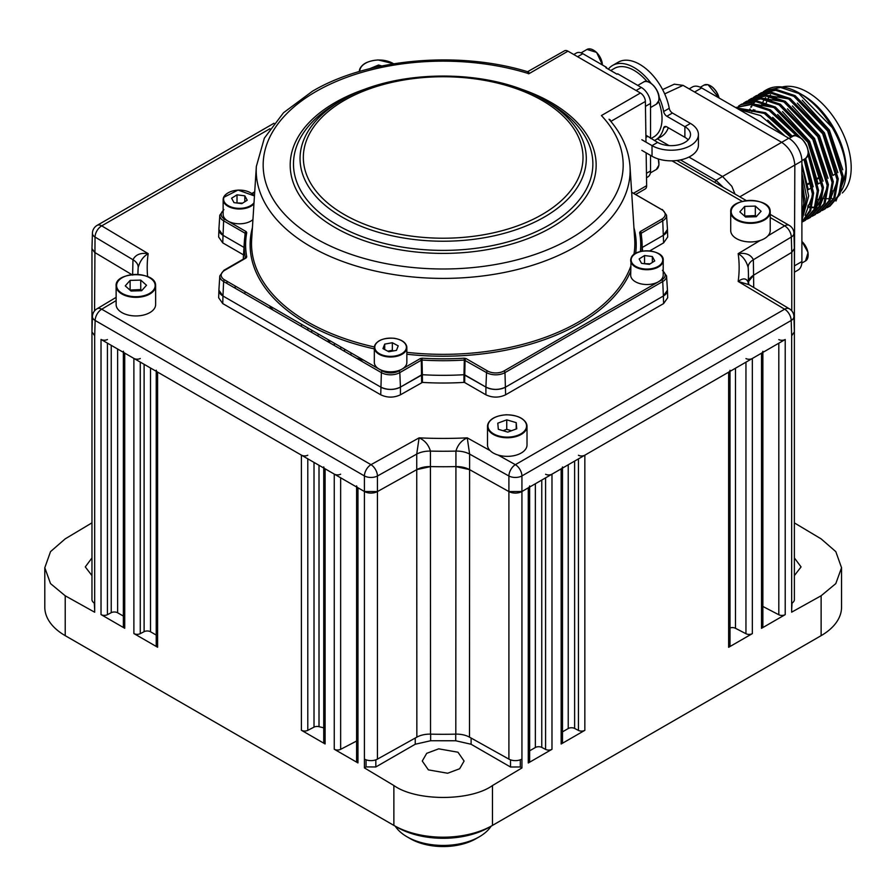 <?xml version="1.0" encoding="UTF-8"?>
<svg xmlns="http://www.w3.org/2000/svg" width="896" height="896" viewBox="0 0 896 896"><rect width="100%" height="100%" fill="white"/><g stroke="black" fill="none" stroke-linecap="round" stroke-linejoin="round"><path stroke-width="1.34" d="M428.389 769.877L422.262 761.029L426.709 753.334L438.704 748.832L457.968 752.214L464.094 761.051L459.648 768.746L447.653 773.248L428.389 769.877M91.963 575.624L85.288 566.91L91.963 557.928M794.382 557.939L801.058 566.91L794.382 575.613M529.637 487.066L529.637 761.085A4.648 2.688 180 0 1 528.27 762.989L551.981 749.302A4.648 2.688 180 0 1 545.586 749.392L541.766 747.41A4.648 2.688 0 0 0 535.36 747.51L529.637 750.814M356.597 485.89A4.648 2.688 0 0 0 357.963 487.782L364.414 491.512A9.296 5.365 0 0 0 377.44 491.568L416.853 469.594A18.592 10.73 180 0 1 430.539 466.592A305.603 176.434 0 0 0 455.806 466.592A18.592 10.73 180 0 1 469.493 469.594L508.906 491.568A9.296 5.365 0 0 0 521.942 491.512L528.27 487.85A4.648 2.688 0 0 0 529.637 485.946M545.586 474.264A4.648 2.688 0 0 0 551.981 474.163L561.142 468.877A4.648 2.688 0 0 0 562.498 466.973M562.498 468.082L562.498 742.112A4.648 2.688 180 0 1 561.142 744.016L584.842 730.33A4.648 2.688 180 0 1 578.446 730.419L574.627 728.437A4.648 2.688 0 0 0 568.232 728.538L562.498 731.842M578.446 455.28A4.648 2.688 0 0 0 584.842 455.19L728.638 372.165A4.648 2.688 0 0 0 730.005 370.272M730.005 371.381L730.005 645.411A4.648 2.688 180 0 1 728.638 647.304L752.349 633.618A4.648 2.688 180 0 1 745.954 633.718L735.493 628.286A4.648 2.688 0 0 0 730.005 627.973M745.954 358.579A4.648 2.688 0 0 0 752.349 358.478L761.51 353.192A4.648 2.688 0 0 0 762.866 351.299M762.866 352.408L762.866 626.438A4.648 2.688 180 0 1 761.51 628.331L785.21 614.645A4.648 2.688 180 0 1 778.814 614.746L762.866 606.458M778.814 339.606A4.648 2.688 0 0 0 785.21 339.506L521.931 491.512L508.906 491.568L469.493 469.594L455.806 466.592A305.603 176.434 180 0 1 430.539 466.592L416.853 469.594L377.44 491.568L364.414 491.512L101.024 339.438A4.648 2.688 0 0 0 107.419 339.539M792.064 603.086L791.661 609.717M91.963 522.85L65.218 538.843L50.534 551.611L44.8 567.728L44.8 607.197A69.72 40.253 0 0 0 65.218 635.656L393.87 825.406A69.72 40.253 0 0 0 492.475 825.406L821.128 635.656L821.128 595.762L791.661 612.17L791.661 603.333A9.296 5.365 0 0 0 794.382 599.536L794.382 331.99M821.128 595.762L835.811 583.587L841.546 567.728L835.811 551.634L821.128 538.877L794.382 522.906M821.128 635.656L817.846 637.549L821.128 635.656A69.72 40.253 0 0 0 841.546 607.197L841.546 567.728M91.963 248.629L91.963 599.536A9.296 5.365 0 0 0 94.685 603.333L94.685 612.226L65.218 595.795L65.218 635.656L68.51 637.549A65.072 37.565 180 0 1 68.443 637.515M94.685 609.773L94.282 603.086M44.8 567.728L50.534 583.61L65.218 595.795M94.573 252.358L131.768 274.59L94.573 252.358L91.963 248.539L92.422 233.173A9.296 5.365 1.7 0 0 95.032 237.048L94.573 310.856M123.368 616.09L117.634 612.786A4.648 2.688 0 0 0 111.238 612.685L107.419 614.678A4.648 2.688 180 0 1 101.024 614.578L124.723 628.264A4.648 2.688 180 0 1 123.368 626.371L123.368 352.341M123.368 351.232A4.648 2.688 0 0 0 124.723 353.125L133.885 358.411A4.648 2.688 0 0 0 140.28 358.512M156.229 635.074L150.506 631.758A4.648 2.688 0 0 0 144.11 631.669L140.28 633.651A4.648 2.688 180 0 1 133.885 633.55L157.595 647.237A4.648 2.688 180 0 1 156.229 645.344L156.229 371.314M156.229 370.205A4.648 2.688 0 0 0 157.595 372.098L301.392 455.123A4.648 2.688 0 0 0 307.787 455.224M323.736 727.843A305.603 176.434 180 0 1 319.01 726.667A4.648 2.688 0 0 0 314.014 727.126L307.787 730.352A4.648 2.688 180 0 1 301.392 730.262L325.091 743.949A4.648 2.688 180 0 1 323.736 742.045L323.736 468.026M323.736 466.906A4.648 2.688 0 0 0 325.091 468.81L334.253 474.096A4.648 2.688 0 0 0 340.648 474.197M356.597 741.037L340.648 749.336A4.648 2.688 180 0 1 334.253 749.235L357.963 762.922A4.648 2.688 180 0 1 356.597 761.018L356.597 486.998M364.414 767.894L393.87 785.512C416.058 801.405 470.288 801.427 492.475 785.546L521.942 767.95L520.296 766.965L510.518 767.01L471.106 744.262L455.717 740.757L430.64 740.746L415.24 744.24L375.827 766.965L366.05 766.909L364.414 767.894L364.414 759.058A9.296 5.365 0 0 0 377.44 759.125L416.853 737.15A18.592 10.73 180 0 1 430.539 734.138A305.603 176.434 0 0 0 455.806 734.138A18.592 10.73 180 0 1 469.493 737.15L508.906 759.125A9.296 5.365 0 0 0 521.942 759.058L521.942 767.95M520.296 759.808L520.296 766.965M366.05 759.808L366.05 766.909M748.586 284.144A305.603 176.434 0 0 0 748.507 283.013M748.608 281.4A18.592 10.73 180 0 1 753.715 275.117L791.773 252.358L753.715 275.117L748.608 281.4M817.902 637.515A65.072 37.565 180 0 1 817.846 637.549L489.182 827.299A65.072 37.565 180 0 1 397.163 827.299L68.51 637.549M393.87 785.512L393.87 825.406L397.163 827.299M492.475 825.406L489.182 827.299L492.475 825.406L492.475 785.546M735 194.062L731.819 186.278L722.534 176.478L781.704 142.318C789.622 147.851 794.002 155.434 794.83 165.054L794.382 282.621M662.603 89.589L674.285 84.19L683.077 85.366L781.704 142.318L788.76 138.23L701.658 87.942A18.592 10.73 -120 0 0 692.362 87.024L689.147 88.883M657.384 138.858L669.021 145.589M688.923 157.069L722.534 176.478L715.96 180.41L723.363 187.342M680.467 159.914L715.96 180.41L714.829 182.414M801.898 220.405L808.674 195.989L801.898 165.357M801.898 172.861L806.613 197.176L801.898 218.814M801.898 215.029L804.586 198.341L801.898 179.099M826.952 207.704L830.077 206.024L839.922 194.51L843.181 176.064L828.845 130.256L795.11 95.659L776.888 89.6L761.387 92.736L758.363 94.595M828.867 206.73L838.712 195.227L841.96 176.77L827.635 130.962L793.901 96.354L775.667 90.306L760.166 93.43M822.024 210.549L825.149 208.869L834.994 197.366L838.253 178.909L823.917 133.101L790.182 98.504L771.96 92.445L756.448 95.581L753.435 97.44M823.939 209.574L833.773 198.072L837.032 179.614L822.696 133.806L788.973 99.21L770.739 93.15L755.238 96.275M817.096 213.394L820.221 211.725L830.066 200.211L833.325 181.754L818.989 135.957L785.254 101.349L767.021 95.301L751.52 98.426L748.496 100.285M819 212.419L828.845 200.917L832.104 182.459L817.768 136.651L784.034 102.054L765.811 95.995L750.31 99.131M812.728 215.824L814.677 214.906M812.168 216.25L815.293 214.57L825.138 203.056L828.397 184.598L814.061 138.802L780.326 104.194L762.093 98.146L746.592 101.27L743.568 103.13M814.072 215.264L823.917 203.762L827.176 185.304L812.84 139.496L779.106 104.899L760.883 98.84L745.382 101.976M807.8 218.669L809.749 217.75M807.229 219.094L810.365 217.414L820.21 205.901L823.458 187.443L809.133 141.646L775.398 107.038L757.165 100.99L741.664 104.115L738.64 105.974M809.144 218.109L818.989 206.606L822.248 188.149L807.912 142.341L774.178 107.744L755.944 101.685L740.443 104.821M802.301 221.939L805.426 220.259L815.27 208.757L818.53 190.299L808.27 151.95M804.216 220.965L814.061 209.451L817.32 190.994L808.046 154.694M801.898 222.219L810.723 210.694L813.602 193.144L805.19 158.682M801.898 222.018L809.838 210.549L812.381 193.838L803.97 159.376M753.054 110.958L753.334 109.592M765.094 90.586L766.315 89.88A66.237 38.237 60 0 1 799.434 93.162A66.237 38.237 60 0 1 832.182 127.49L798.829 93.509L780.595 87.461L765.094 90.586L763.291 91.75M750.915 98.784L749.146 100.005M799.299 136.942L770.47 109.883L752.237 103.835L735.672 107.576L751.117 104.541L769.25 110.589L796.835 135.934M792.109 136.718L765.531 112.728L736.154 107.856M790.888 137.413L764.322 113.434L736.557 108.091M846.25 172.122A61.589 35.56 60 0 1 841.198 191.106M802.278 94.808L802.726 95.054A61.589 35.56 60 0 1 846.272 170.486L846.272 173.824L835.99 201.006M782.186 87.002A61.589 35.56 60 0 1 827.49 109.189A61.589 35.56 60 0 1 851.2 167.642A61.589 35.56 60 0 1 842.274 192.987M831.858 198.274A61.589 35.56 60 0 1 830.771 198.453M828.363 198.688A61.589 35.56 60 0 1 826.683 198.71M824.746 198.61A61.589 35.56 60 0 1 822.528 198.341M807.621 183.971L811.171 181.922M817.477 178.27L821.027 176.221M801.898 176.198L803.981 206.898M821.139 176.837L817.566 178.898M811.272 182.526L807.71 184.587M836.64 173.286L832.922 175.426L819.482 135.666L792.389 105.941M821.845 181.821L818.138 183.971L808.125 150.405M811.989 187.51L808.282 189.661L801.898 164.002M832.675 191.117L834.96 189.795A54.611 31.528 -120 0 0 835.778 189.291M843.058 180.734A54.611 31.528 -120 0 0 846.093 169.008M766.27 102.95A61.589 35.56 60 0 1 767.066 100.856M767.85 99.12A61.589 35.56 60 0 1 768.645 97.63M769.888 95.659A61.589 35.56 60 0 1 770.549 94.752M761.342 105.795A61.589 35.56 60 0 1 762.126 103.701M762.922 101.965A61.589 35.56 60 0 1 763.717 100.475M764.949 98.515A61.589 35.56 60 0 1 765.621 97.597M832.182 127.49C841.4 143.461 846.093 158.906 846.272 173.824M767.738 120.176L785.03 136.08M772.666 117.331L792.557 136.45M805.65 158.402L813.21 186.827M777.594 114.486L800.531 137.749M782.522 111.63L809.626 141.355L823.066 181.138M821.307 199.08L814.554 210.291M813.03 211.579L810.858 213.035M787.461 108.786L814.554 138.51L827.994 178.293M749.594 110.891L750.322 109.133M751.229 107.251L751.867 106.109M753.939 103.062L755.16 101.629M755.933 100.822L758.374 98.728M759.382 98.022L760.491 97.339M797.317 103.096L824.41 132.821L837.861 172.603M819.829 206.741L827.165 187.533M816.805 207.2L815.886 207.267M814.912 207.29L811.933 207.144M810.051 206.898L807.822 206.461M802.245 100.251L829.349 129.976L842.789 169.758M794.83 271.936L798.056 270.077A18.592 10.73 -120 0 0 801.898 261.565L801.898 161A18.592 10.73 -120 0 0 788.76 138.23M783.832 135.386L760.603 115.584L738.853 109.413M741.81 109.48L763.728 113.109M812.381 196.067L805.034 215.286M751.677 103.79L773.584 107.419M822.237 190.378L814.89 209.597M818.138 208.387L814.968 210.661M754.746 100.654L759.08 98.739M761.533 98.101L783.44 101.718M749.022 110.734L749.739 109.077M750.725 107.15L751.318 106.12M753.435 103.141L754.802 101.606M755.541 100.89L758.218 98.728M766.461 95.256L788.379 98.874M837.021 181.843L829.685 201.051M816.502 207.626L815.718 207.693M814.744 207.749L811.776 207.682M809.838 207.469L807.699 207.088M476.045 838.69L479.326 836.786L476.045 838.69A46.48 26.835 180 0 1 410.312 838.69L407.019 836.786A51.128 29.523 0 0 0 479.326 836.786L479.326 836.786A51.128 29.523 0 0 0 491.109 826.19M395.248 826.19A51.128 29.523 0 0 0 407.019 836.786M640.382 251.541A197.557 114.061 0 0 0 639.621 232.646L640.282 231.56L661.752 219.162A1.389 0.806 60 0 1 662.738 220.808A13.037 7.526 180 0 0 666.546 215.208L667.453 229.286A13.944 8.053 180 0 1 663.376 235.278L642.365 247.408L663.376 235.278L667.453 229.443L667.688 237.037L663.6 242.872L662.738 220.808L641.267 233.206L641.502 236.712M244.843 236.712L245.078 233.206L223.619 220.808L222.746 242.872L218.658 237.037L218.893 229.443L222.97 235.278L243.981 247.408L222.97 235.278A13.944 8.053 180 0 1 218.904 229.286L219.8 215.208A13.037 7.526 180 0 0 223.619 220.808A1.389 0.806 -60 0 1 224.605 219.162L246.064 231.56L246.736 232.646A197.557 114.061 0 0 0 246.736 256.894L246.064 257.981L224.605 270.379A11.648 6.72 0 0 0 224.605 279.888L382.357 370.966A11.648 6.72 0 0 0 398.821 370.966L420.291 358.568L422.173 358.187A197.557 114.061 0 0 0 464.173 358.187L464.318 360.058A198.957 114.867 180 0 1 422.027 360.058L422.173 358.187M222.746 242.872L243.499 254.856M503.989 370.966L661.752 279.888A1.389 0.806 60 0 1 662.738 281.534A13.037 7.526 180 0 0 666.546 275.923L667.453 290.013A13.944 8.053 180 0 1 663.376 296.005L667.453 290.17L667.688 297.763L663.6 303.587L663.376 296.005L505.624 387.083L663.376 296.005L662.738 281.534L504.974 372.613A13.037 7.526 180 0 1 486.539 372.613L464.318 360.058L463.982 374.707L485.901 387.083C492.475 390.152 499.05 390.152 505.613 387.083A13.944 8.053 180 0 1 485.901 387.083L486.539 372.613A1.389 0.806 120 0 1 487.525 370.966A11.648 6.72 0 0 0 503.989 370.966A1.389 0.806 60 0 1 504.974 372.613L505.613 394.8L663.6 303.587M505.613 394.8C499.05 397.869 492.475 397.869 485.901 394.8L485.901 387.083L464.744 374.864L464.677 382.547L485.901 394.8M464.677 382.547L463.926 382.402L463.982 374.707A199.864 115.382 0 0 1 422.363 374.707A199.864 115.382 0 0 0 463.982 374.707M422.419 382.402L400.445 394.8L400.445 387.083L422.363 374.707L422.027 360.058L421.277 360.214L399.806 372.613L400.445 387.083A13.944 8.053 180 0 1 380.733 387.083L222.97 296.005L222.746 303.587L218.658 297.763L218.893 290.17L222.97 296.005L380.733 387.083C387.307 390.152 393.87 390.152 400.445 387.083L421.613 374.864L422.363 374.707L422.419 382.402A200.021 115.483 0 0 0 463.926 382.402M400.445 394.8C393.87 397.869 387.307 397.869 380.733 394.8L381.371 372.613A1.389 0.806 -60 0 1 382.357 370.966M222.746 303.587L380.733 394.8M227.886 281.781L225.971 282.89L227.886 281.781M243.32 259.101L243.331 258.53A199.864 115.382 0 0 0 243.32 259.09A199.864 115.382 0 0 1 243.454 255.674L244.362 241.595A198.957 114.867 180 0 1 245.347 233.643A1.389 1.131 10.5 0 1 246.736 232.646M245.291 232.422A7.672 4.424 0 0 0 246.198 231.638M272.978 310.027A191.027 110.286 180 0 1 269.394 305.749M464.856 369.522A191.027 110.286 180 0 1 464.106 369.578M363.854 360.282A191.027 110.286 180 0 1 356.429 358.21M236.376 286.686A6.966 4.021 0 0 0 234.192 287.638M244.037 293.317A6.966 4.021 0 0 0 245.683 292.062M649.734 250.88L663.6 242.872M116.133 297.36L96.947 308.829A9.296 5.454 59.1 0 1 101.718 309.21A9.296 5.365 120 0 0 95.144 320.466L94.685 335.787L91.963 331.89L92.422 316.523A9.296 5.365 1.7 0 0 95.144 320.466L364.414 475.933A9.296 5.174 0 0 0 377.44 476L377.44 759.125M364.414 759.058L364.414 475.933A9.296 5.365 -60 0 1 370.989 464.677A9.296 5.275 60.9 0 1 377.44 476L416.73 454.093L419.104 437.853C424.805 440.384 428.579 444.797 430.416 451.091L430.539 734.138M416.853 737.15L416.73 454.093A18.592 10.461 179.5 0 1 430.416 451.091A305.267 176.243 180 0 0 455.93 451.091A18.592 10.461 -179.5 0 1 469.616 454.093L469.493 737.15M508.906 759.125L508.906 476A9.296 5.174 -0 0 0 521.931 475.933L521.942 759.058M455.806 734.138L455.93 451.091C457.766 444.797 461.541 440.384 467.253 437.853L469.616 454.093L508.906 476A9.296 5.275 -60.9 0 1 515.357 464.677A9.296 5.365 60 0 1 521.931 475.933L791.202 320.466A9.296 5.365 -1.7 0 0 793.923 316.523A9.296 9.296 0 0 0 789.398 308.829L749.067 284.715L738.17 281.434C743.165 277.794 746.502 278.096 748.182 282.363L748.194 283.203M793.923 316.523L794.382 331.89L791.661 335.787L791.202 320.466A9.296 5.365 -120 0 0 784.627 309.21A9.296 5.454 -59.1 0 1 789.398 308.829M749.09 284.726L748.16 282.946A18.592 10.83 178.7 0 1 748.182 282.363A305.267 176.243 180 0 0 748.418 272.821L748.664 284.267M132.63 275.117L132.966 259.728C135.565 254.598 140.638 252.571 148.176 253.635C143.181 256.581 139.843 261.24 138.174 267.635L138.186 267.322A18.592 10.629 -178.8 0 0 132.966 259.728L95.032 237.048A9.296 5.454 120.9 0 1 101.718 225.859L148.176 253.635A295.982 170.878 0 0 0 147.616 276.595M793.923 233.173L794.382 248.539L791.773 252.358L791.314 237.048A9.296 5.365 -1.7 0 0 793.923 233.173A9.296 9.296 0 0 0 789.275 225.4L770.224 214.402M498.109 455.056L515.357 464.677L784.627 309.21L738.17 281.434A295.982 170.878 0 0 0 738.17 253.635C743.165 256.581 746.502 261.24 748.182 267.635L748.16 267.322A18.592 10.629 178.8 0 1 753.379 259.728L791.314 237.048A9.296 5.454 -120.9 0 0 784.627 225.859L770.224 217.538M748.16 267.31L748.418 272.821A305.267 176.243 180 0 0 748.182 267.635M760.222 240.453L738.17 253.635C745.718 252.571 750.781 254.598 753.379 259.728L753.715 287.493M528.349 73.763C528.461 70.896 528.662 70.874 528.942 73.707L527.587 71.702C458.382 50.445 367.528 58.554 312.413 91.246L283.528 112.728L264.342 138.152L256.346 166.466L251.653 239.59A191.654 110.656 0 0 0 374.36 346.965M544.376 100.162C491.266 68.029 395.08 68.029 341.97 100.162L337.322 102.85A149.699 86.43 0 0 0 337.322 225.075A149.699 86.43 0 0 0 549.024 225.075A149.699 86.43 0 0 0 549.024 102.85L544.376 100.162A143.125 82.634 180 0 1 544.376 217.022A143.125 82.634 180 0 1 341.97 217.022A143.125 82.634 180 0 1 341.97 100.162L337.322 102.85M661.752 219.162A11.648 6.72 0 0 0 661.752 209.653A1.389 0.806 -60 0 1 662.446 209.586L666.546 215.208M640.282 231.56A1.389 0.806 60 0 1 641.267 233.206M646.15 152.858L646.643 185.674A6.966 4.021 60 0 1 645.198 188.966L635.611 194.51M256.346 166.466A186.962 107.934 180 0 0 368.435 269.405A186.962 107.934 180 0 0 575.378 246.792A186.962 107.934 180 0 0 630 166.466C628.768 149.554 621.779 133.818 609.022 119.258L610.299 119.93M527.587 71.702L564.491 50.826A6.966 4.021 60 0 1 567.974 51.173L640.45 93.016A6.966 4.021 60 0 1 645.378 101.461L645.994 142.139M245.078 233.206A1.389 0.806 -60 0 1 246.064 231.56M246.064 257.981A1.389 0.806 60 0 0 245.37 257.914A1.389 1.131 -10.5 0 1 246.736 256.894M398.821 370.966A1.389 0.806 -120 0 1 399.806 372.613A13.037 7.526 180 0 1 381.371 372.613L223.619 281.534A1.389 0.806 -60 0 1 224.605 279.888M421.669 382.547L421.277 360.214A1.389 0.806 -120 0 0 420.291 358.568M639.621 232.646A1.389 1.131 -10.5 0 1 640.998 233.643A198.957 114.867 180 0 1 641.995 241.595A198.957 114.867 180 0 1 641.917 251.205M464.173 358.187L466.054 358.568A1.389 0.806 120 0 0 465.069 360.214L464.744 374.864M222.97 296.005A13.944 8.053 180 0 1 218.904 290.013L219.8 275.923A13.037 7.526 180 0 0 223.619 281.534L222.97 296.005M661.752 209.653L631.658 192.282M631.658 192.226L661.797 209.63M610.725 70.538L614.342 68.443A39.502 22.814 60 0 1 634.099 70.403A39.502 22.814 60 0 1 647.035 81.536M658.594 101.293A39.502 22.814 60 0 1 653.856 136.875L650.955 138.544M654.371 140.526A42.997 24.819 -120 0 0 655.592 139.899A42.997 24.819 -120 0 0 663.656 127.949A4.648 2.688 60 0 1 664.53 126.65A4.648 2.688 60 0 1 666.848 126.885L684.88 137.29A19.275 11.122 180 0 1 688.184 139.843M645.882 135.173L657.619 142.397A19.275 11.122 180 0 0 667.363 145.432A19.275 11.122 0 0 0 690.525 134.534A19.275 11.122 0 0 0 684.88 126.661L666.848 116.256L672.437 113.03A4.648 2.688 60 0 1 669.245 108.282A42.997 24.819 60 0 0 647.931 70.403A42.997 24.819 60 0 0 618.195 62.205L612.606 65.43A42.997 24.819 -120 0 0 608.328 69.16M659.008 96.925A42.997 24.819 -120 0 1 663.656 111.507A4.648 2.688 -120 0 0 666.848 116.256M641.85 150.371L652.03 156.251A27.171 15.691 180 0 0 665.762 160.518A27.171 15.691 0 0 0 698.421 145.163L698.421 134.534A27.171 15.691 180 0 0 690.458 123.435L672.437 113.03M698.421 134.534A27.171 15.691 180 0 1 665.762 149.901A27.171 15.691 0 0 1 652.03 145.622L641.85 139.742M668.326 127.736A42.997 24.819 60 0 1 661.181 136.674L655.592 139.899M651.011 83.261A42.997 24.819 -120 0 0 612.606 65.43M606.883 68.331L606.514 67.357L582.848 53.693A13.014 7.515 -120 0 0 576.341 53.043L573.787 54.522M646.52 177.688L647.864 176.915A13.014 7.515 -120 0 0 650.552 170.957L650.552 155.4M650.552 138.32L650.552 103.41A13.014 7.515 -120 0 0 641.357 87.472L617.691 73.808L617.03 74.189L605.864 67.738L606.514 67.357M658.28 253.59A16.262 9.397 180 0 1 663.208 260.333C664.586 249.413 634.077 247.251 631.086 258.171L630.672 275.128A16.262 9.397 0 0 0 645.154 284.469A16.262 9.397 0 0 0 662.816 277.178A16.262 9.397 0 0 0 663.208 275.128L663.208 260.333A16.262 9.397 180 0 1 662.816 262.371A16.262 9.397 180 0 1 645.154 269.662A16.262 9.397 180 0 1 630.672 260.333A16.262 9.397 180 0 1 631.064 258.283A16.262 9.397 180 0 1 635.6 253.59M650.126 263.85L643.754 263.637M649.331 264.354L654.741 260.96L652.355 256.547L644.549 255.539L639.139 258.944L641.525 263.346L649.331 264.354M644.549 263.133L644.549 255.539M652.355 262.461L652.355 256.547M253.949 203.818A16.262 9.397 180 0 1 235.659 208.746A16.262 9.397 180 0 1 223.138 199.606L223.138 214.413A16.262 9.397 0 0 0 234.685 223.395A16.262 9.397 0 0 0 252.93 219.632M242.592 203.134L236.219 202.91M237.014 194.824L231.605 198.218L234.002 202.63L241.797 203.638L247.206 200.234L244.821 195.832L237.014 194.824L237.014 202.418M244.821 201.734L244.821 195.832M401.923 340.872A16.262 9.397 180 0 1 406.851 347.614C406.414 342.787 402.158 339.662 394.094 338.251C382.334 337.747 375.738 340.861 374.326 347.614L374.326 362.41A16.262 9.397 0 0 0 387.038 371.582A16.262 9.397 0 0 0 406.851 362.41L406.851 347.614A16.262 9.397 180 0 1 387.038 356.776A16.262 9.397 180 0 1 374.326 347.614A16.262 9.397 180 0 1 379.254 340.872M384.709 344.109L382.962 348.611L388.842 351.736L396.469 350.358L398.216 345.856L392.336 342.731L384.709 344.109L384.709 349.541M393.445 350.907L392.336 350.314L387.744 351.154M392.336 350.314L392.336 342.731M378.56 66.64L378.56 65.016L369.645 68.723M381.763 65.957L378.56 65.016M155.613 285.354L155.635 285.947A19.757 11.402 180 0 0 155.613 285.387C155.837 270.76 114.621 271.387 116.133 285.947L116.133 304.539A19.757 11.402 0 0 0 116.155 305.099A19.757 11.402 0 0 0 136.371 315.941A19.757 11.402 0 0 0 155.635 304.539L155.635 285.947A19.757 11.402 180 0 1 136.371 297.349A19.757 11.402 180 0 1 116.155 286.507A19.757 11.402 180 0 1 116.133 285.947A19.757 11.402 180 0 1 122.08 277.782M141.814 290.539L140.739 289.587L129.954 290.069M141.646 290.73L146.507 285.264L140.739 280.101L130.11 280.403L125.25 285.869L131.018 291.032L141.646 290.73M130.11 289.89L130.11 280.403M140.739 289.587L140.739 280.101M521.069 418.197A19.757 11.402 180 0 1 527.016 426.362C525.806 419.093 518.896 415.229 506.296 414.77C494.715 415.744 488.454 419.608 487.514 426.362L487.514 444.954A19.757 11.402 0 0 0 508.234 456.344A19.757 11.402 0 0 0 527.016 444.954L527.016 426.362A19.757 11.402 180 0 1 508.234 437.752A19.757 11.402 180 0 1 487.514 426.362A19.757 11.402 180 0 1 493.461 418.197M511.493 430.741L506.744 429.33L503.037 430.707M516.208 422.643L506.744 419.843L497.795 423.17L498.322 429.307L507.786 432.118L516.734 428.781L516.208 422.643L516.208 428.982M506.744 429.33L506.744 419.843M764.266 203.784A19.757 11.402 180 0 1 770.202 211.378A19.757 11.402 180 0 1 770.224 211.938L770.19 211.355C770.414 196.762 729.21 197.389 730.71 211.938L730.71 230.541A19.757 11.402 0 0 0 730.733 231.101A19.757 11.402 0 0 0 750.949 241.942A19.757 11.402 0 0 0 770.224 230.541L770.224 211.938A19.757 11.402 180 0 1 750.949 223.339A19.757 11.402 180 0 1 730.733 212.498A19.757 11.402 180 0 1 730.71 211.938A19.757 11.402 180 0 1 736.669 203.784M756.403 216.541L755.328 215.589L744.531 216.07M744.699 206.394L739.838 211.859L745.606 217.034L756.235 216.731L761.096 211.266L755.328 206.091L744.699 206.394L744.699 215.891M755.328 215.589L755.328 206.091M541.766 480.066L541.766 747.41M545.586 749.392L545.586 477.859M535.36 747.51L535.36 483.75M528.27 762.989L528.27 487.85M551.981 474.163L551.981 749.302M561.142 744.016L561.142 468.877M568.232 728.538L568.232 464.778M574.627 461.082L574.627 728.437M578.446 730.419L578.446 458.875M584.842 455.19L584.842 730.33M735.493 368.211L735.493 628.286M728.638 647.304L728.638 372.165M745.954 633.718L745.954 362.174M752.349 358.478L752.349 633.618M778.814 614.746L778.814 343.202M761.51 628.331L761.51 353.192M785.21 339.506L785.21 614.645M344.59 349.16L344.59 351.378M340.76 349.171L340.76 346.954M350.986 355.062L350.986 352.845M361.178 358.736L361.178 359.565M334.365 343.258L334.365 345.475M328.317 339.763L328.317 341.981M318.114 336.09L318.114 333.872M311.718 330.187L311.718 332.394M307.899 330.187L307.899 327.981M301.504 324.285L301.504 326.502M94.685 335.787L94.685 603.333M107.419 343.134L107.419 614.678M101.024 614.578L101.024 339.438M111.238 612.685L111.238 345.341M117.634 349.037L117.634 612.786M124.723 353.125L124.723 628.264M140.28 362.107L140.28 633.651M133.885 633.55L133.885 358.411M144.11 631.669L144.11 364.314M150.506 368.01L150.506 631.758M157.595 372.098L157.595 647.237M307.787 458.819L307.787 730.352M301.392 730.262L301.392 455.123M314.014 727.126L314.014 462.403M319.01 465.293L319.01 726.667M325.091 468.81L325.091 743.949M340.648 477.792L340.648 749.336M334.253 749.235L334.253 474.096M357.963 487.782L357.963 762.922M510.518 759.842L510.518 767.01M471.106 738.046L471.106 744.262M455.717 734.149L455.717 740.757M430.64 734.149L430.64 740.746M415.24 738.046L415.24 744.24M375.827 759.842L375.827 766.965M791.661 603.333L791.661 335.787M791.773 310.856L791.773 252.358M794.83 165.054L739.794 196.829M683.077 85.366L664.675 93.878M694.59 92.019L701.658 87.942M801.898 261.565L794.83 265.642M794.83 165.077L801.898 161M801.898 241.483A12.32 7.112 60 0 1 808.147 254.923M801.898 241.338L808.069 252.526L805.504 260.96A12.779 7.381 -120 0 0 801.898 241.584M710.539 85.859A12.32 7.112 60 0 1 719.051 97.989M718.962 97.933A12.779 7.381 -120 0 0 707.784 84.706A12.779 7.381 -120 0 0 703.976 85.131L700.314 87.248M799.277 137.088A12.32 7.112 60 0 1 801.797 138.925M801.73 138.958A12.779 7.381 -120 0 0 792.714 136.36C793.027 134.501 796.107 135.352 801.954 138.925C808.83 147.258 810.018 153.787 805.504 158.502A12.779 7.381 -120 0 0 801.73 138.958M801.965 139.07A12.32 7.112 60 0 1 808.147 152.454M116.133 300.597L101.718 309.21L370.989 464.677L419.104 437.853A295.982 170.878 0 0 0 467.253 437.853L490.09 450.587M273.986 123.256L97.07 225.4A9.296 5.365 60 0 1 101.718 225.859L269.965 128.722M742.246 201.387L672.011 160.843M767.973 235.827L784.627 225.859A9.296 5.365 -60 0 1 789.275 225.4M137.906 274.4A305.267 176.243 180 0 1 137.928 272.821A305.267 176.243 180 0 1 138.174 267.635M567.974 51.173L528.942 73.707A179.995 103.914 0 0 0 315.896 91.594A179.995 103.914 0 0 0 315.896 238.56A179.995 103.914 0 0 0 570.45 238.56A179.995 103.914 0 0 0 601.418 115.55L640.45 93.016M514.707 87.002A152.981 88.323 180 0 1 551.354 227.528A152.981 88.323 180 0 1 335.003 227.528A152.981 88.323 180 0 1 335.003 102.614A152.981 88.323 180 0 1 371.638 87.002M542.058 214.57A139.832 80.73 0 0 0 542.058 100.397A139.832 80.73 0 0 0 344.299 100.397A139.832 80.73 0 0 0 344.299 214.57A139.832 80.73 0 0 0 542.058 214.57M406.851 352.341A191.654 110.656 0 0 0 578.693 321.933A191.654 110.656 0 0 0 630.672 266.616M633.898 254.576A191.654 110.656 0 0 0 634.704 239.59L630 166.466M630.672 271.298A193.043 111.451 180 0 1 579.678 323.579A193.043 111.451 180 0 1 406.851 354.234M374.326 348.891A193.043 111.451 180 0 1 252.414 227.651M633.931 227.651A193.043 111.451 180 0 1 635.645 253.411M633.483 193.278L646.643 185.674M645.378 101.461L610.848 121.397M254.688 192.282L252.246 193.693M223.138 210.683A11.648 6.72 0 0 0 224.605 219.162M245.325 257.936A198.957 114.867 180 0 1 244.362 241.595L245.358 233.531M223.619 270.883A1.389 0.806 60 0 1 223.899 270.301A1.389 0.806 60 0 1 224.605 270.379M661.752 279.888A11.648 6.72 0 0 0 663.208 271.398M466.054 358.568L487.525 370.966M684.88 137.29L684.88 126.661L690.458 123.435M663.656 111.507L669.245 108.282M645.915 137.39L647.438 136.517M652.03 156.251L652.03 145.622L657.619 142.397M666.075 126.549L663.656 127.949M577.595 56.728L582.848 53.693M646.464 173.32L650.552 170.957M645.456 106.355L650.552 103.41M636.093 90.507L641.357 87.472M662.368 261.934A15.803 9.128 0 0 0 650.384 251.048A15.803 9.128 0 0 0 631.523 257.958A15.803 9.128 0 0 0 643.496 268.856A15.803 9.128 0 0 0 662.368 261.934M254.419 196.392A15.803 9.128 0 0 0 238.638 190.12A15.803 9.128 0 0 0 223.989 197.243A15.803 9.128 0 0 0 234.651 207.928A15.803 9.128 0 0 0 254.016 202.709M254.453 195.944L238.034 190.053L223.552 197.456L223.138 199.606A16.262 9.397 180 0 1 223.53 197.557A16.262 9.397 180 0 1 228.066 192.875M250.746 192.875A16.262 9.397 180 0 1 254.453 196.034M387.139 356.138A15.803 9.128 0 0 0 406.011 349.227A15.803 9.128 0 0 0 394.038 338.33A15.803 9.128 0 0 0 375.166 345.24A15.803 9.128 0 0 0 387.139 356.138M393.579 63.806A19.286 11.133 0 0 0 378.134 60.032A19.286 11.133 0 0 0 359.8 71.389M392.885 63.37A19.757 11.402 180 0 1 393.613 63.795M393.803 63.773L378.123 59.942C366.542 60.917 360.282 64.781 359.33 71.534L359.33 71.534A19.757 11.402 180 0 1 365.288 63.37M155.142 285.018A19.286 11.133 0 0 0 134.938 274.445A19.286 11.133 0 0 0 116.614 286.115A19.286 11.133 0 0 0 136.83 296.688A19.286 11.133 0 0 0 155.142 285.018M149.688 277.782A19.757 11.402 180 0 1 155.602 285.331M506.318 414.859A19.286 11.133 0 0 0 487.995 426.53A19.286 11.133 0 0 0 508.211 437.102A19.286 11.133 0 0 0 526.523 425.432A19.286 11.133 0 0 0 506.318 414.859M731.203 212.106A19.286 11.133 0 0 0 751.419 222.69A19.286 11.133 0 0 0 769.731 211.019A19.286 11.133 0 0 0 749.515 200.435A19.286 11.133 0 0 0 731.203 212.106M593.533 50.187A12.32 7.112 60 0 1 602.403 64.982A12.779 7.381 -120 0 0 596.523 52.562A12.779 7.381 -120 0 0 586.981 49.448L596.613 52.394L602.538 65.05M650.059 82.824A12.32 7.112 60 0 1 658.93 98.19M658.65 100.834A12.779 7.381 -120 0 0 654.394 86.699A12.779 7.381 -120 0 0 643.507 82.085C649.152 77.571 661.618 92.288 658.773 100.677L656.286 104.227A12.779 7.381 -120 0 0 658.65 100.834M658.235 158.928A12.32 7.112 60 0 1 658.93 163.464M650.384 172.917L656.286 169.501A12.779 7.381 -120 0 0 658.818 165.256A12.779 7.381 -120 0 0 658.134 158.894M329.672 342.765L329.672 340.547M794.382 248.629L794.382 516.174M751.89 111.63L754.858 109.917M761.757 105.93L764.714 104.227M771.613 100.24L775.331 98.101M776.541 97.395L779.509 95.682M808.024 205.341L811.126 203.549M817.88 199.651L821.598 197.512M801.472 94.338L799.434 93.162M801.83 263.077L805.504 260.96M703.976 85.131L707.986 84.672L719.174 98.056M789.118 138.443L792.714 136.36M801.898 160.574L805.504 158.502M96.947 308.829A9.296 9.296 0 0 0 92.422 316.523M97.07 225.4A9.296 9.296 0 0 0 92.422 233.173M746.323 200.603L676.872 160.507M138.186 267.31L137.894 274.4M254.722 191.789L251.877 193.435M223.899 209.586L219.8 215.208M245.37 257.914L223.899 270.301L219.8 275.923M642.6 251.082L640.987 233.531M666.546 275.923L662.446 270.301M581.067 52.864L586.981 49.448M637.773 85.4L643.507 82.085M650.552 107.542L656.286 104.227M658.347 158.962L658.952 165.077L656.286 169.501"/></g></svg>
